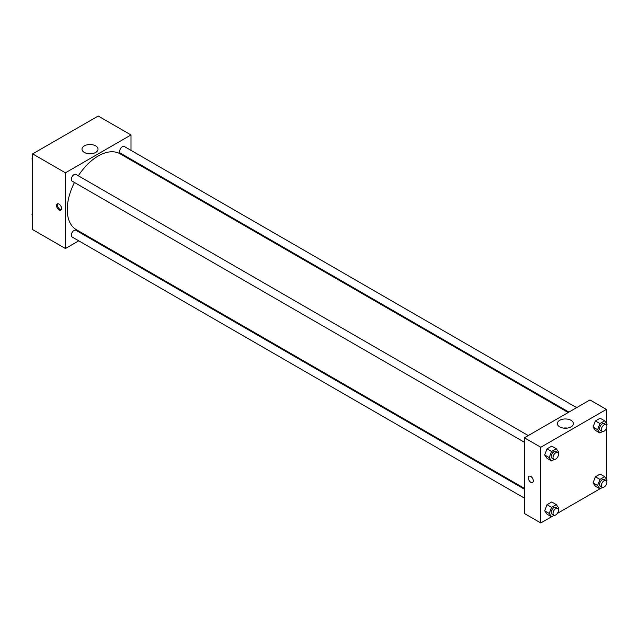 <?xml version="1.0" encoding="UTF-8"?>
<svg xmlns="http://www.w3.org/2000/svg" width="639" height="639" viewBox="0 0 639 639"><rect width="100%" height="100%" fill="white"/><g stroke="black" fill="none" stroke-linecap="round" stroke-linejoin="round"><path stroke-width="0.96" d="M78.749 240.823L65.426 248.523L32.637 229.593L32.637 153.879L98.206 116.026L130.995 134.957L130.995 150.349M130.995 159.271L130.995 160.101M84.34 145.876A8.019 4.633 180 0 1 93.078 144.869A8.019 4.633 180 0 1 98.031 149.151A8.019 4.633 180 0 1 90.011 153.783A8.019 4.633 180 0 1 81.992 149.151A8.019 4.633 180 0 1 84.34 145.876M65.426 248.523L65.426 172.81L32.637 153.879M65.426 172.81L130.995 134.957M91.952 153.64A8.019 4.633 0 0 0 88.07 153.64M59.052 209.88A3.538 2.045 60 0 1 56.735 206.756A3.538 2.045 60 0 1 57.278 203.921A3.538 2.045 60 0 1 60.817 205.966A3.538 2.045 60 0 1 60.817 210.055A3.538 2.045 60 0 1 59.052 209.88M57.798 203.761A3.538 2.045 -120 0 0 59.962 209.344A3.538 2.045 -120 0 0 61.216 209.68M87.2 235.943L86.481 236.366M528.261 435.566L75.953 174.423A3.866 2.229 120 0 0 72.087 176.66A3.866 2.229 120 0 0 72.087 181.117L524.403 442.26M524.403 489.194L75.953 230.288A3.866 2.229 120 0 0 72.974 231.318A3.866 2.229 120 0 0 71.288 235.208A3.866 2.229 120 0 0 72.087 236.981L524.403 498.116M576.642 407.642L124.325 146.499A3.866 2.229 120 0 0 121.346 147.529A3.866 2.229 120 0 0 119.661 151.419A3.866 2.229 120 0 0 120.459 153.192L568.91 412.099M74.467 182.49A43.787 25.28 120 0 0 67.247 209.616A43.787 25.28 120 0 0 76.313 229.657L524.403 488.364M568.191 412.514L120.1 153.815A43.787 25.28 120 0 0 78.333 175.797M551.521 516.783L540.794 522.974L524.403 513.508L524.403 437.795L589.973 399.942L606.363 409.407L606.363 423.21M557.352 513.413L599.901 488.851M605.732 485.48L606.363 484.386M544.66 454.96L547.024 458.323L544.66 454.96L547.024 448.858L544.66 454.96L549.213 457.588L551.577 451.485L556.305 448.754L558.678 452.124L558.262 453.187M551.753 446.126L547.024 448.858L551.753 446.126L556.305 448.754M593.032 427.028L595.396 430.39L593.032 427.028L595.396 420.933L593.032 427.028L597.585 429.656L599.949 423.561L604.686 420.829L607.05 424.192L606.635 425.254M600.133 418.202L595.396 420.933L600.133 418.202L604.686 420.829M593.032 482.884L595.396 486.255L593.032 482.884L595.396 476.79L593.032 482.884L597.585 485.512L599.949 479.418L604.686 476.686L607.05 480.049L606.635 481.119M600.133 474.058L595.396 476.79L600.133 474.058L604.686 476.686M540.794 522.974L540.794 447.26L606.363 409.407M606.363 428.529L606.363 479.074M544.66 510.817L547.024 514.179L544.66 510.817L547.024 504.714L544.66 510.817L549.213 513.444L551.577 507.35L556.305 504.618L558.678 507.981L558.262 509.043M551.753 501.982L547.024 504.714L551.753 501.982L556.305 504.618M559.708 426.876A8.019 4.633 180 0 1 557.36 423.601A8.019 4.633 180 0 1 565.379 418.968A8.019 4.633 180 0 1 573.399 423.601A8.019 4.633 180 0 1 568.446 427.882A8.019 4.633 180 0 1 559.708 426.876M540.794 447.26L524.403 437.795M533.277 480.784A3.538 2.045 60 0 1 532.543 482.405A3.538 2.045 60 0 1 529.004 480.36A3.538 2.045 60 0 1 529.004 476.271A3.538 2.045 60 0 1 531.736 477.213A3.538 2.045 60 0 1 533.277 480.784M567.328 428.098A8.019 4.633 0 0 0 563.438 428.098M529.004 476.263A3.538 2.045 -120 0 0 529.004 480.352A3.538 2.045 -120 0 0 532.551 482.397M554.253 459.409L551.577 460.951L549.213 457.588M557.695 452.556L555.874 451.509A3.866 2.229 120 0 0 552.895 452.54A3.866 2.229 120 0 0 551.209 456.43A3.866 2.229 120 0 0 552.008 458.203L553.829 459.249A3.866 2.229 120 0 0 557.695 457.021A3.866 2.229 120 0 0 557.695 452.556A3.866 2.229 120 0 0 554.716 453.594A3.866 2.229 120 0 0 553.031 457.484A3.866 2.229 120 0 0 553.829 459.249M551.577 460.951L547.024 458.323M551.577 451.485L547.024 448.858M602.633 431.477L599.949 433.026L597.585 429.656M606.068 424.631L604.246 423.577A3.866 2.229 120 0 0 601.275 424.615A3.866 2.229 120 0 0 599.59 428.505A3.866 2.229 120 0 0 600.388 430.271L602.21 431.325A3.866 2.229 120 0 0 606.068 429.089A3.866 2.229 120 0 0 606.068 424.631A3.866 2.229 120 0 0 603.096 425.662A3.866 2.229 120 0 0 601.411 429.552A3.866 2.229 120 0 0 602.21 431.325M599.949 433.026L595.396 430.39M599.949 423.561L595.396 420.933M554.253 515.266L551.577 516.807L549.213 513.444M557.695 508.42L555.874 507.366A3.866 2.229 120 0 0 552.895 508.404A3.866 2.229 120 0 0 551.209 512.286A3.866 2.229 120 0 0 552.008 514.06L553.829 515.114A3.866 2.229 120 0 0 557.695 512.877A3.866 2.229 120 0 0 557.695 508.42A3.866 2.229 120 0 0 554.716 509.451A3.866 2.229 120 0 0 553.031 513.341A3.866 2.229 120 0 0 553.829 515.114M551.577 516.807L547.024 514.179M551.577 507.35L547.024 504.714M602.633 487.333L599.949 488.883L597.585 485.512M606.068 480.488L604.246 479.442A3.866 2.229 120 0 0 601.275 480.472A3.866 2.229 120 0 0 599.59 484.362A3.866 2.229 120 0 0 600.388 486.127L602.21 487.182A3.866 2.229 120 0 0 606.068 484.953A3.866 2.229 120 0 0 606.068 480.488A3.866 2.229 120 0 0 603.096 481.526A3.866 2.229 120 0 0 601.411 485.416A3.866 2.229 120 0 0 602.21 487.182M599.949 488.883L595.396 486.255M599.949 479.418L595.396 476.79M32.637 159.926L31.95 158.951L32.637 157.17M34.282 152.929L39.099 150.149M32.637 159.343L31.95 158.951M82.663 125.004L87.479 122.217M32.637 215.79L31.95 214.808L32.637 213.035M32.637 215.207L31.95 214.808"/></g></svg>
